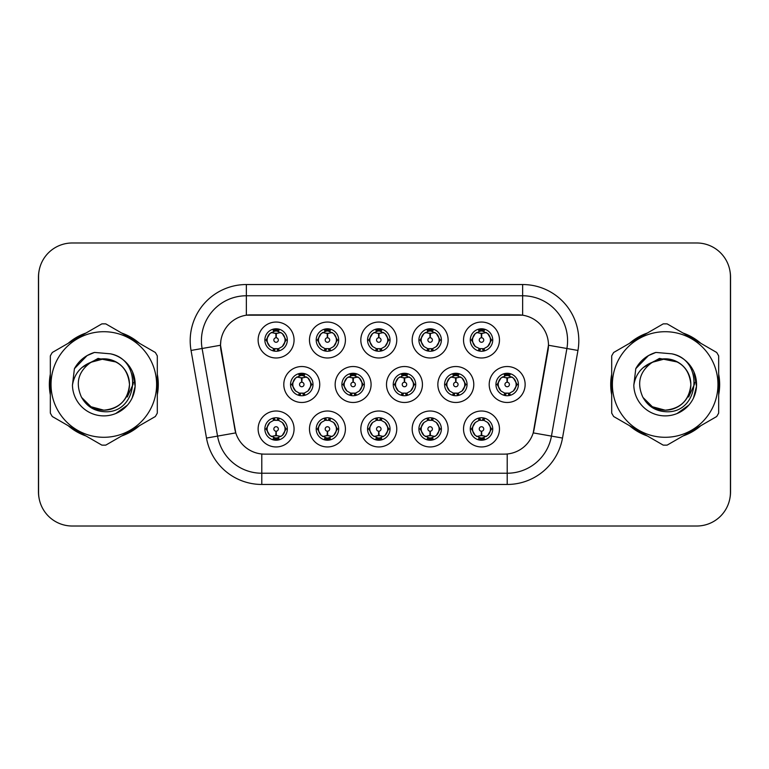<?xml version="1.0" encoding="UTF-8"?>
<svg xmlns="http://www.w3.org/2000/svg" width="769" height="769" viewBox="0 0 769 769"><rect width="100%" height="100%" fill="white"/><g stroke="black" fill="none" stroke-linecap="round" stroke-linejoin="round"><path stroke-width="1.15" d="M448.116 428.977A17.975 17.975 0 0 1 430.15 446.952A17.975 17.975 0 0 1 412.174 428.977A17.975 17.975 0 0 1 430.15 411.011A17.975 17.975 0 0 1 448.116 428.977M418.913 428.977A11.227 11.227 0 0 0 430.15 440.214A11.227 11.227 0 0 0 441.377 428.977A11.227 11.227 0 0 0 430.15 417.75A11.227 11.227 0 0 0 418.913 428.977L420.134 428.977L423.959 435.494A8.988 8.988 0 0 1 423.959 422.46L420.134 428.977M396.766 428.977A17.975 17.975 0 0 1 378.79 446.952A17.975 17.975 0 0 1 360.824 428.977A17.975 17.975 0 0 1 378.79 411.011A17.975 17.975 0 0 1 396.766 428.977M367.563 428.977A11.227 11.227 0 0 0 378.79 440.214A11.227 11.227 0 0 0 390.027 428.977A11.227 11.227 0 0 0 378.79 417.75A11.227 11.227 0 0 0 367.563 428.977L368.784 428.977L372.609 435.494A8.988 8.988 0 0 1 372.609 422.46L368.784 428.977M345.416 428.977A17.975 17.975 0 0 1 327.44 446.952A17.975 17.975 0 0 1 309.474 428.977A17.975 17.975 0 0 1 327.44 411.011A17.975 17.975 0 0 1 345.416 428.977M316.213 428.977A11.227 11.227 0 0 0 327.44 440.214A11.227 11.227 0 0 0 338.677 428.977A11.227 11.227 0 0 0 327.44 417.75A11.227 11.227 0 0 0 316.213 428.977L317.424 428.977L321.259 435.494A8.988 8.988 0 0 1 321.259 422.46L317.424 428.977M294.066 428.977A17.975 17.975 0 0 1 276.09 446.952A17.975 17.975 0 0 1 258.124 428.977A17.975 17.975 0 0 1 276.09 411.011A17.975 17.975 0 0 1 294.066 428.977M264.863 428.977A11.227 11.227 0 0 0 276.09 440.214A11.227 11.227 0 0 0 287.327 428.977A11.227 11.227 0 0 0 276.09 417.75A11.227 11.227 0 0 0 264.863 428.977L266.074 428.977L269.909 435.494A8.988 8.988 0 0 1 269.9 422.46L266.074 428.977M499.466 428.977A17.975 17.975 0 0 1 481.5 446.952A17.975 17.975 0 0 1 463.524 428.977A17.975 17.975 0 0 1 481.5 411.011A17.975 17.975 0 0 1 499.466 428.977M470.263 428.977A11.227 11.227 0 0 0 481.5 440.214A11.227 11.227 0 0 0 492.727 428.977A11.227 11.227 0 0 0 481.5 417.75A11.227 11.227 0 0 0 470.263 428.977L471.484 428.977L475.309 435.494A8.988 8.988 0 0 1 475.309 422.46L471.484 428.977M473.791 384.5A17.975 17.975 0 0 1 455.825 402.475A17.975 17.975 0 0 1 437.849 384.5A17.975 17.975 0 0 1 455.825 366.525A17.975 17.975 0 0 1 473.791 384.5M444.588 384.5A11.227 11.227 0 0 0 455.825 395.727A11.227 11.227 0 0 0 467.052 384.5A11.227 11.227 0 0 0 455.825 373.273A11.227 11.227 0 0 0 444.588 384.5L445.809 384.519L449.634 391.017A8.988 8.988 0 0 1 449.644 377.973L445.809 384.519M422.441 384.5A17.975 17.975 0 0 1 404.475 402.475A17.975 17.975 0 0 1 386.499 384.5A17.975 17.975 0 0 1 404.475 366.525A17.975 17.975 0 0 1 422.441 384.5M393.238 384.5A11.227 11.227 0 0 0 404.475 395.727A11.227 11.227 0 0 0 415.702 384.5A11.227 11.227 0 0 0 404.475 373.273A11.227 11.227 0 0 0 393.238 384.5L394.459 384.519L398.284 391.017A8.988 8.988 0 0 1 398.294 377.973L394.459 384.519M371.091 384.5A17.975 17.975 0 0 1 353.115 402.475A17.975 17.975 0 0 1 335.149 384.5A17.975 17.975 0 0 1 353.115 366.525A17.975 17.975 0 0 1 371.091 384.5M341.888 384.5A11.227 11.227 0 0 0 353.115 395.727A11.227 11.227 0 0 0 364.352 384.5A11.227 11.227 0 0 0 353.115 373.273A11.227 11.227 0 0 0 341.888 384.5L343.099 384.519L346.934 391.017A8.988 8.988 0 0 1 346.944 377.973A8.988 8.988 0 0 0 344.137 384.5M319.741 384.5A17.975 17.975 0 0 1 301.765 402.475A17.975 17.975 0 0 1 283.799 384.5A17.975 17.975 0 0 1 301.765 366.525A17.975 17.975 0 0 1 319.741 384.5M290.538 384.5A11.227 11.227 0 0 0 301.765 395.727A11.227 11.227 0 0 0 313.002 384.5A11.227 11.227 0 0 0 301.765 373.273A11.227 11.227 0 0 0 290.538 384.5L291.749 384.519L295.584 391.017A8.988 8.988 0 0 1 295.594 377.973L291.749 384.519M525.14 384.5A17.975 17.975 0 0 1 507.175 402.475A17.975 17.975 0 0 1 489.199 384.5A17.975 17.975 0 0 1 507.175 366.525A17.975 17.975 0 0 1 525.14 384.5M495.938 384.5A11.227 11.227 0 0 0 507.175 395.727A11.227 11.227 0 0 0 518.402 384.5A11.227 11.227 0 0 0 507.175 373.273A11.227 11.227 0 0 0 495.938 384.5L497.159 384.519L500.984 391.017A8.988 8.988 0 0 1 501.004 377.973L497.159 384.519M448.116 340.023A17.975 17.975 0 0 1 430.15 357.989A17.975 17.975 0 0 1 412.174 340.023A17.975 17.975 0 0 1 430.15 322.048A17.975 17.975 0 0 1 448.116 340.023M418.913 340.023A11.227 11.227 0 0 0 430.15 351.25A11.227 11.227 0 0 0 441.377 340.023A11.227 11.227 0 0 0 430.15 328.786A11.227 11.227 0 0 0 418.913 340.023M396.766 340.023A17.975 17.975 0 0 1 378.79 357.989A17.975 17.975 0 0 1 360.824 340.023A17.975 17.975 0 0 1 378.79 322.048A17.975 17.975 0 0 1 396.766 340.023M367.563 340.023A11.227 11.227 0 0 0 378.79 351.25A11.227 11.227 0 0 0 390.027 340.023A11.227 11.227 0 0 0 378.79 328.786A11.227 11.227 0 0 0 367.563 340.023M345.416 340.023A17.975 17.975 0 0 1 327.44 357.989A17.975 17.975 0 0 1 309.474 340.023A17.975 17.975 0 0 1 327.44 322.048A17.975 17.975 0 0 1 345.416 340.023M316.213 340.023A11.227 11.227 0 0 0 327.44 351.25A11.227 11.227 0 0 0 338.677 340.023A11.227 11.227 0 0 0 327.44 328.786A11.227 11.227 0 0 0 316.213 340.023M294.066 340.023A17.975 17.975 0 0 1 276.09 357.989A17.975 17.975 0 0 1 258.124 340.023A17.975 17.975 0 0 1 276.09 322.048A17.975 17.975 0 0 1 294.066 340.023M264.863 340.023A11.227 11.227 0 0 0 276.09 351.25A11.227 11.227 0 0 0 287.327 340.023A11.227 11.227 0 0 0 276.09 328.786A11.227 11.227 0 0 0 264.863 340.023M499.466 340.023A17.975 17.975 0 0 1 481.5 357.989A17.975 17.975 0 0 1 463.524 340.023A17.975 17.975 0 0 1 481.5 322.048A17.975 17.975 0 0 1 499.466 340.023M470.263 340.023A11.227 11.227 0 0 0 481.5 351.25A11.227 11.227 0 0 0 492.727 340.023A11.227 11.227 0 0 0 481.5 328.786A11.227 11.227 0 0 0 470.263 340.023M206.496 438.051L191.048 350.453A56.156 56.156 0 0 1 246.349 284.54L522.651 284.54A56.156 56.156 0 0 1 577.952 350.453L562.504 438.051A56.156 56.156 0 0 1 507.204 484.46L261.796 484.46A56.156 56.156 0 0 1 206.496 438.051L235.775 432.889L220.982 350.453A30.327 30.327 0 0 1 250.838 314.867L518.162 314.867A30.327 30.327 0 0 1 548.018 350.453L534.157 429.073A30.327 30.327 0 0 1 504.291 454.133L264.709 454.133A30.327 30.327 0 0 1 234.843 429.073L220.52 345.252L202.103 348.501A44.929 44.929 0 0 1 246.349 295.767L522.651 295.767A44.929 44.929 0 0 1 566.897 348.501L551.45 436.11A44.929 44.929 0 0 1 507.204 473.233L261.796 473.233A44.929 44.929 0 0 1 217.55 436.11L202.103 348.501A44.929 44.929 0 0 1 201.42 340.696M50.331 374.195A54.474 54.474 0 0 0 50.331 394.805M68.153 425.67A54.474 54.474 0 0 0 85.993 435.975M121.646 435.975A54.474 54.474 0 0 0 139.487 425.67M157.309 394.805A54.474 54.474 0 0 0 157.309 374.195M611.691 374.195A54.474 54.474 0 0 0 611.691 394.805M629.513 425.67A54.474 54.474 0 0 0 647.354 435.975M683.007 435.975A54.474 54.474 0 0 0 700.847 425.67M718.669 394.805A54.474 54.474 0 0 0 718.669 374.195M246.349 284.54L246.349 315.194L522.651 315.194L522.651 284.54M220.52 345.185L220.847 340.696M504.291 454.133L264.709 454.133M577.952 350.453L548.48 345.252L533.225 432.889L562.504 438.051M534.157 429.073L533.974 430.034M235.026 430.034L234.843 429.073M139.487 343.33A54.474 54.474 0 0 0 121.646 333.025M85.993 333.025A54.474 54.474 0 0 0 68.153 343.33M700.847 343.33A54.474 54.474 0 0 0 683.007 333.025M647.354 333.025A54.474 54.474 0 0 0 629.513 343.33M730.435 276.677A33.692 33.692 0 0 0 696.743 242.985L72.257 242.985A33.692 33.692 0 0 0 38.565 276.677L38.565 492.323A33.692 33.692 0 0 0 72.257 526.015L696.743 526.015A33.692 33.692 0 0 0 730.435 492.323L730.435 276.677M39.161 270.352A33.692 33.692 0 0 0 38.45 277.234L38.45 491.766A33.692 33.692 0 0 0 39.161 498.648M729.839 498.648A33.692 33.692 0 0 0 730.55 491.766L730.55 277.234A33.692 33.692 0 0 0 729.839 270.352M480.462 333.16L481.202 333.294L481.404 337.783A2.24 2.24 180 0 0 479.25 340.071A2.24 2.24 180 0 0 481.5 342.272A2.24 2.24 180 0 0 483.739 340.071A2.24 2.24 180 0 0 481.596 337.783L481.788 333.294L482.528 333.16M486.383 332.477L481.779 333.515M490.487 340.023A8.988 8.988 0 0 1 487.681 346.54L491.516 340.023L487.681 333.506A8.988 8.988 0 0 1 490.487 340.023M479.289 351.039L480.231 348.915L475.309 346.54C471.618 342.186 471.618 337.841 475.309 333.506L471.484 340.033L475.309 346.54A8.988 8.988 0 0 1 475.329 333.496A8.988 8.988 0 0 0 472.512 340.023M481.99 328.805L481.884 331.045L483.788 331.333A8.988 8.988 0 0 1 483.855 331.352L484.787 329.286M478.866 331.429L481.106 331.045L481.067 330.209M481.01 328.805L481.106 331.045M483.711 329.007L482.451 331.093L487.681 333.506C491.381 337.851 491.381 342.195 487.681 346.54L483.855 348.693L484.787 350.76M483.711 351.039L482.759 348.915L483.855 348.693M482.451 348.953L483.422 351.087M483.893 348.684L478.866 348.617M479.289 329.007L480.231 331.122L475.309 333.506M480.538 331.093L479.568 328.959M481.211 333.515L476.617 332.477M506.137 377.637L506.877 377.771L507.079 382.26A2.24 2.24 180 0 0 504.935 384.548A2.24 2.24 180 0 0 507.175 386.749A2.24 2.24 180 0 0 509.414 384.548A2.24 2.24 180 0 0 507.271 382.26L507.463 377.771L508.203 377.637M512.058 376.954L507.453 377.992M516.162 384.5A8.988 8.988 0 0 1 513.356 391.017L517.191 384.5L513.356 377.983A8.988 8.988 0 0 1 516.162 384.5M507.665 373.282L507.569 375.522L509.463 375.81A8.988 8.988 0 0 1 509.53 375.83L510.462 373.763M504.541 375.906L506.781 375.522L506.742 374.686M506.684 373.282L506.781 375.522M509.386 373.484L508.136 375.57L513.356 377.983C517.056 382.337 517.056 386.672 513.356 391.017L509.53 393.17L510.462 395.237M509.386 395.516L508.434 393.392L509.53 393.17M508.136 393.43L509.097 395.564M509.568 393.161L504.551 393.094M504.964 395.516L506.213 393.43L504.81 393.17L503.887 395.237M504.964 373.484L505.906 375.608L500.984 377.983C497.293 382.328 497.293 386.663 500.984 391.017L504.81 393.17M506.886 377.992L502.292 376.954M482.528 435.84L481.788 435.706L481.596 431.217A2.24 2.24 -0 0 0 483.739 428.929A2.24 2.24 -0 0 0 481.5 426.728A2.24 2.24 -0 0 0 479.25 428.929A2.24 2.24 -0 0 0 481.404 431.217L481.202 435.706L480.462 435.84M476.617 436.523L481.211 435.485M483.711 439.993L482.759 437.878L487.681 435.494C491.381 431.159 491.381 426.814 487.681 422.46A8.988 8.988 0 0 1 487.671 435.504L491.516 428.967L487.681 422.46L483.855 420.307L484.787 418.24M481.01 440.195L481.106 437.955L479.202 437.667A8.988 8.988 0 0 1 479.135 437.648L478.212 439.714M484.124 437.571L481.894 437.955L481.923 438.791M481.99 440.195L481.894 437.955M479.289 439.993L480.538 437.907L475.309 435.494C471.618 431.149 471.618 426.805 475.309 422.46L479.135 420.307L478.212 418.24M479.289 417.961L480.231 420.085L479.135 420.307M480.538 420.047L479.568 417.913M479.097 420.316L484.124 420.383M483.711 417.961L482.451 420.047L483.855 420.307M482.451 437.907L483.422 440.041M481.779 435.485L486.383 436.523M129.48 383.577A25.675 25.675 0 0 0 90.973 362.266C78.39 371.225 75.179 382.779 81.351 396.929L81.697 397.535A25.675 25.675 0 0 0 103.815 410.175C119.416 408.656 127.971 400.101 129.49 384.5C127.971 368.899 119.416 360.344 103.815 358.825L90.973 362.266L103.815 358.825C119.416 360.344 127.971 368.899 129.49 384.5C127.971 400.101 119.416 408.656 103.815 410.175A25.675 25.675 0 0 0 129.49 384.5C127.971 368.899 119.416 360.344 103.815 358.825C119.416 360.344 127.971 368.899 129.49 384.5C127.971 400.101 119.416 408.656 103.815 410.175C119.416 408.656 127.971 400.101 129.49 384.5C127.971 368.899 119.416 360.344 103.815 358.825C119.416 360.344 127.971 368.899 129.49 384.5C127.971 400.101 119.416 408.656 103.815 410.175C119.416 408.656 127.971 400.101 129.49 384.5C127.971 368.899 119.416 360.344 103.815 358.825C119.416 360.344 127.971 368.899 129.49 384.5C127.971 400.101 119.416 408.656 103.815 410.175L90.982 406.734L81.697 397.535L90.982 406.734L103.815 410.175L90.982 406.734L81.697 397.535L90.982 406.734L103.815 410.175L90.982 406.734L81.697 397.535L90.982 406.734L103.815 410.175L90.982 406.734L81.697 397.535C86.618 406.205 93.991 410.915 103.815 411.675C138.151 414.549 143.515 359.825 110.4 353.817L94.481 352.433C85.619 355.163 78.928 360.574 74.42 368.659L72.449 385.182A31.385 31.385 0 0 0 103.815 415.885A31.385 31.385 0 0 0 110.4 353.817M103.815 437.292A52.792 52.792 0 0 0 156.607 384.5A52.792 52.792 0 0 0 103.815 331.708A52.792 52.792 0 0 0 51.033 384.5A52.792 52.792 0 0 0 103.815 437.292M103.815 445.155A60.655 60.655 0 0 0 105.805 445.116L155.319 416.529A60.655 60.655 0 0 0 157.309 413.088L157.309 355.912A60.655 60.655 0 0 0 155.319 352.471L105.805 323.884A60.655 60.655 0 0 0 101.835 323.884L52.311 352.471A60.655 60.655 0 0 0 50.331 355.912L50.331 413.088A60.655 60.655 0 0 0 52.311 416.529L101.835 445.116A60.655 60.655 0 0 0 103.815 445.155M132.537 371.84L135.142 386.336L132.124 398.044M127.51 405.09L115.735 413.53M72.449 385.182C74.257 374.118 80.437 366.486 90.973 362.266M74.42 368.659L87.118 355.576L94.299 352.49L87.118 355.576L74.449 368.601L87.118 355.576L94.299 352.49L87.118 355.576L74.42 368.659L87.118 355.576L94.481 352.433L87.118 355.576L82.937 358.431L87.118 355.576L94.481 352.433L87.118 355.576L82.937 358.431L87.118 355.576L94.481 352.433L87.118 355.576L82.937 358.431L87.118 355.576L94.481 352.433L87.118 355.576L82.937 358.431M94.299 352.49L87.118 355.576L74.449 368.601L87.118 355.576L94.299 352.49L87.118 355.576L74.449 368.601M157.309 391.229A53.917 53.917 0 0 0 157.309 377.771M136.392 341.542A53.917 53.917 0 0 0 124.741 334.813M82.898 334.813A53.917 53.917 0 0 0 71.248 341.542M50.331 377.771A53.917 53.917 0 0 0 50.331 391.229M133.277 382.376L132.999 384.5L127.27 396.967M116.282 362.055L98.076 358.402L81.899 367.553M71.248 427.458A53.917 53.917 0 0 0 82.898 434.187M124.741 434.187A53.917 53.917 0 0 0 136.392 427.458M690.841 383.577A25.675 25.675 0 0 0 652.333 362.266C639.75 371.225 636.549 382.779 642.721 396.929L643.067 397.535A25.675 25.675 0 0 0 665.185 410.175C680.776 408.656 689.332 400.101 690.86 384.5C689.332 368.899 680.776 360.344 665.185 358.825L652.333 362.266L665.185 358.825C680.776 360.344 689.332 368.899 690.86 384.5C689.332 400.101 680.776 408.656 665.185 410.175A25.675 25.675 0 0 0 690.86 384.5C689.332 368.899 680.776 360.344 665.185 358.825C680.776 360.344 689.332 368.899 690.86 384.5C689.332 400.101 680.776 408.656 665.185 410.175C680.776 408.656 689.332 400.101 690.86 384.5C689.332 368.899 680.776 360.344 665.185 358.825C680.776 360.344 689.332 368.899 690.86 384.5C689.332 400.101 680.776 408.656 665.185 410.175C680.776 408.656 689.332 400.101 690.86 384.5C689.332 368.899 680.776 360.344 665.185 358.825C680.776 360.344 689.332 368.899 690.86 384.5C689.332 400.101 680.776 408.656 665.185 410.175L652.343 406.734L643.067 397.535L652.343 406.734L665.185 410.175L652.343 406.734L643.067 397.535L652.343 406.734L665.185 410.175L652.343 406.734L643.067 397.535L652.343 406.734L665.185 410.175L652.343 406.734L643.067 397.535C647.979 406.205 655.351 410.915 665.185 411.675C699.521 414.549 704.875 359.825 671.77 353.817L655.851 352.433C646.979 355.163 640.289 360.574 635.78 368.659L633.81 385.182A31.385 31.385 0 0 0 665.185 415.885A31.385 31.385 0 0 0 671.77 353.817M665.185 437.292A52.792 52.792 0 0 0 717.967 384.5A52.792 52.792 0 0 0 665.185 331.708A52.792 52.792 0 0 0 612.393 384.5A52.792 52.792 0 0 0 665.185 437.292M665.185 445.155A60.655 60.655 0 0 0 667.165 445.116L716.689 416.529A60.655 60.655 0 0 0 718.669 413.088L718.669 355.912A60.655 60.655 0 0 0 716.689 352.471L667.165 323.884A60.655 60.655 0 0 0 663.195 323.884L613.681 352.471A60.655 60.655 0 0 0 611.691 355.912L611.691 413.088A60.655 60.655 0 0 0 613.681 416.529L663.195 445.116A60.655 60.655 0 0 0 665.185 445.155M693.898 371.84L696.503 386.336L693.484 398.044M688.87 405.09L677.095 413.53M633.81 385.182C635.627 374.118 641.798 366.486 652.333 362.266M635.78 368.659L648.478 355.576L655.659 352.49L648.478 355.576L635.809 368.601L648.478 355.576L655.659 352.49L648.478 355.576L635.809 368.601L648.478 355.576L655.659 352.49L648.478 355.576L635.78 368.659L648.478 355.576L655.851 352.433L648.478 355.576L644.307 358.431L648.478 355.576L655.851 352.433L648.478 355.576L644.307 358.431L648.478 355.576L655.851 352.433L648.478 355.576L644.307 358.431L648.478 355.576L655.851 352.433L648.478 355.576L644.307 358.431M655.659 352.49L648.478 355.576L635.809 368.601M718.669 391.229A53.917 53.917 0 0 0 718.669 377.771M697.752 341.542A53.917 53.917 0 0 0 686.102 334.813M644.259 334.813A53.917 53.917 0 0 0 632.608 341.542M611.691 377.771A53.917 53.917 0 0 0 611.691 391.229M694.638 382.376L694.359 384.5L688.639 396.967M677.652 362.055L659.437 358.402L643.259 367.553M632.608 427.458A53.917 53.917 0 0 0 644.259 434.187M686.102 434.187A53.917 53.917 0 0 0 697.752 427.458M429.112 333.16L429.852 333.294L430.044 337.783A2.24 2.24 180 0 0 427.9 340.071A2.24 2.24 180 0 0 430.15 342.272A2.24 2.24 180 0 0 432.389 340.071A2.24 2.24 180 0 0 430.246 337.783L430.438 333.294L431.178 333.16M435.033 332.477L430.429 333.515M439.128 340.023A8.988 8.988 0 0 1 436.331 346.54L440.166 340.023L436.331 333.506A8.988 8.988 0 0 1 439.128 340.023M427.939 329.007L428.881 331.122L423.959 333.506C420.268 337.841 420.268 342.186 423.959 346.54A8.988 8.988 0 0 1 423.969 333.496L420.134 340.033L423.959 346.54L427.785 348.693L426.862 350.76M430.64 328.805L430.534 331.045L432.438 331.333A8.988 8.988 0 0 1 432.505 331.352L433.428 329.286M427.516 331.429L429.756 331.045L429.717 330.209M429.66 328.805L429.756 331.045M432.351 329.007L431.101 331.093L436.331 333.506C440.031 337.851 440.031 342.195 436.331 346.54L432.505 348.693L433.428 350.76M432.351 351.039L431.409 348.915L432.505 348.693M432.543 348.684L427.516 348.617M427.939 351.039L429.189 348.953L427.785 348.693M429.189 331.093L428.218 328.959M429.861 333.515L425.267 332.477M377.762 333.16L378.502 333.294L378.694 337.783A2.24 2.24 180 0 0 376.55 340.071A2.24 2.24 180 0 0 378.79 342.272A2.24 2.24 180 0 0 381.039 340.071A2.24 2.24 180 0 0 378.896 337.783L379.088 333.294L379.828 333.16M383.673 332.477L379.079 333.515M387.778 340.023A8.988 8.988 0 0 1 384.981 346.54L388.806 340.023L384.981 333.506A8.988 8.988 0 0 1 387.778 340.023M376.589 329.007L377.531 331.122L372.609 333.506C368.909 337.841 368.909 342.186 372.609 346.54A8.988 8.988 0 0 1 372.619 333.496L368.784 340.033L372.609 346.54L376.435 348.693L375.512 350.76M379.28 328.805L379.184 331.045L381.088 331.333A8.988 8.988 0 0 1 381.155 331.352L382.078 329.286M376.166 331.429L378.406 331.045L378.367 330.209M378.3 328.805L378.406 331.045M381.001 329.007L379.751 331.093L384.981 333.506C388.672 337.851 388.672 342.195 384.981 346.54L381.155 348.693L382.078 350.76M381.001 351.039L380.059 348.915L381.155 348.693M379.751 348.953L380.722 351.087M381.193 348.684L376.166 348.617M376.589 351.039L377.839 348.953L376.435 348.693M378.511 333.515L373.907 332.477M326.412 333.16L327.152 333.294L327.344 337.783A2.24 2.24 180 0 0 325.2 340.071A2.24 2.24 180 0 0 327.44 342.272A2.24 2.24 180 0 0 329.69 340.071A2.24 2.24 180 0 0 327.536 337.783L327.738 333.294L328.478 333.16M332.323 332.477L327.729 333.515M336.428 340.023A8.988 8.988 0 0 1 333.631 346.54L337.456 340.023L333.631 333.506A8.988 8.988 0 0 1 336.428 340.023M325.229 329.007L326.181 331.122L321.259 333.506C317.559 337.841 317.559 342.186 321.259 346.54A8.988 8.988 0 0 1 321.269 333.496L317.424 340.033L321.259 346.54L325.085 348.693L324.162 350.76M327.93 328.805L327.834 331.045L329.738 331.333A8.988 8.988 0 0 1 329.805 331.352L330.728 329.286M324.816 331.429L327.046 331.045L327.017 330.209M326.95 328.805L327.046 331.045M329.651 329.007L328.401 331.093L333.631 333.506C337.322 337.851 337.322 342.195 333.631 346.54L329.805 348.693L330.728 350.76M329.651 351.039L328.709 348.915L329.805 348.693M328.401 348.953L329.372 351.087M329.843 348.684L324.816 348.617M325.229 351.039L326.489 348.953L325.085 348.693M326.489 331.093L325.518 328.959M327.161 333.515L322.557 332.477M275.062 333.16L275.802 333.294L275.994 337.783A2.24 2.24 180 0 0 273.851 340.071A2.24 2.24 180 0 0 276.09 342.272A2.24 2.24 180 0 0 278.33 340.071A2.24 2.24 180 0 0 276.186 337.783L276.388 333.294L277.128 333.16M280.973 332.477L276.379 333.515M285.078 340.023A8.988 8.988 0 0 1 282.281 346.54L286.106 340.023L282.281 333.506A8.988 8.988 0 0 1 285.078 340.023M273.879 329.007L274.831 331.122L269.909 333.506C266.209 337.841 266.209 342.186 269.909 346.54A8.988 8.988 0 0 1 269.919 333.496L266.074 340.033L269.909 346.54L273.735 348.693L272.803 350.76M276.58 328.805L276.484 331.045L278.388 331.333A8.988 8.988 0 0 1 278.455 331.352L279.378 329.286M273.466 331.429L275.696 331.045L275.667 330.209M275.6 328.805L275.696 331.045M278.301 329.007L277.051 331.093L282.281 333.506C285.972 337.851 285.972 342.195 282.281 346.54L278.455 348.693L273.466 348.617M278.301 351.039L277.359 348.915L278.455 348.693L279.378 350.76M277.051 348.953L278.022 351.087M273.879 351.039L275.129 348.953L273.735 348.693M275.811 333.515L271.207 332.477M431.178 435.84L430.438 435.706L430.246 431.217A2.24 2.24 -0 0 0 432.389 428.929A2.24 2.24 -0 0 0 430.15 426.728A2.24 2.24 -0 0 0 427.9 428.929A2.24 2.24 -0 0 0 430.044 431.217L429.852 435.706L429.112 435.84M425.267 436.523L429.861 435.485M432.351 439.993L431.409 437.878L436.331 435.494C440.031 431.159 440.031 426.814 436.331 422.46A8.988 8.988 0 0 1 436.321 435.504L440.166 428.967L436.331 422.46L432.505 420.307L433.428 418.24M429.66 440.195L429.756 437.955L427.852 437.667A8.988 8.988 0 0 1 427.785 437.648L426.862 439.714M432.774 437.571L430.534 437.955L430.573 438.791M430.64 440.195L430.534 437.955M427.939 439.993L429.189 437.907L423.959 435.494C420.268 431.149 420.268 426.805 423.959 422.46L427.785 420.307L426.862 418.24M427.939 417.961L428.881 420.085L427.785 420.307M429.189 420.047L428.218 417.913M427.747 420.316L432.774 420.383M432.351 417.961L431.101 420.047L432.505 420.307M430.429 435.485L435.033 436.523M379.828 435.84L379.088 435.706L378.896 431.217A2.24 2.24 -0 0 0 381.039 428.929A2.24 2.24 -0 0 0 378.79 426.728A2.24 2.24 -0 0 0 376.55 428.929A2.24 2.24 -0 0 0 378.694 431.217L378.502 435.706L377.762 435.84M373.907 436.523L378.511 435.485M381.001 439.993L380.059 437.878L384.981 435.494C388.672 431.159 388.672 426.814 384.981 422.46A8.988 8.988 0 0 1 384.971 435.504L388.806 428.967L384.981 422.46L381.155 420.307L382.078 418.24M378.3 440.195L378.406 437.955L376.502 437.667A8.988 8.988 0 0 1 376.435 437.648L375.512 439.714M381.424 437.571L379.184 437.955L379.223 438.791M379.28 440.195L379.184 437.955M376.589 439.993L377.839 437.907L372.609 435.494C368.909 431.149 368.909 426.805 372.609 422.46L376.435 420.307L375.512 418.24M376.589 417.961L377.531 420.085L376.435 420.307M376.397 420.316L381.424 420.383M381.001 417.961L379.751 420.047L381.155 420.307M379.751 437.907L380.722 440.041M379.079 435.485L383.673 436.523M328.478 435.84L327.738 435.706L327.536 431.217A2.24 2.24 -0 0 0 329.69 428.929A2.24 2.24 -0 0 0 327.44 426.728A2.24 2.24 -0 0 0 325.2 428.929A2.24 2.24 -0 0 0 327.344 431.217L327.152 435.706L326.412 435.84M322.557 436.523L327.161 435.485M329.651 417.961L328.709 420.085L333.631 422.46C337.322 426.814 337.322 431.159 333.631 435.494L337.456 428.967L333.631 422.46A8.988 8.988 0 0 1 333.611 435.504A8.988 8.988 0 0 0 336.428 428.977M326.95 440.195L327.056 437.955L325.152 437.667A8.988 8.988 0 0 1 325.085 437.648L324.162 439.714M330.074 437.571L327.834 437.955L327.873 438.791M327.93 440.195L327.834 437.955M325.229 439.993L326.489 437.907L321.259 435.494C317.559 431.149 317.559 426.805 321.259 422.46L325.085 420.307L324.162 418.24M325.229 417.961L326.181 420.085L325.085 420.307M326.489 420.047L325.518 417.913M325.047 420.316L330.074 420.383M329.651 439.993L328.709 437.878L333.631 435.494M328.401 437.907L329.372 440.041M327.729 435.485L332.323 436.523M277.128 435.84L276.388 435.706L276.186 431.217A2.24 2.24 -0 0 0 278.33 428.929A2.24 2.24 -0 0 0 276.09 426.728A2.24 2.24 -0 0 0 273.851 428.929A2.24 2.24 -0 0 0 275.994 431.217L275.792 435.706L275.062 435.84M271.207 436.523L275.811 435.485M278.301 439.993L277.359 437.878L282.281 435.494C285.972 431.159 285.972 426.814 282.281 422.46A8.988 8.988 0 0 1 282.261 435.504L286.106 428.967L282.281 422.46L278.455 420.307L279.378 418.24M275.6 440.195L275.696 437.955L273.802 437.667A8.988 8.988 0 0 1 273.735 437.648L272.803 439.714M278.724 437.571L276.484 437.955L276.523 438.791M276.58 440.195L276.484 437.955M273.879 439.993L275.129 437.907L269.909 435.494C266.209 431.149 266.209 426.805 269.9 422.46L273.735 420.307L278.714 420.383M273.879 417.961L274.831 420.085L273.735 420.307L272.803 418.24M278.301 417.961L277.051 420.047L278.455 420.307M277.051 437.907L278.022 440.041M276.379 435.485L280.973 436.523M454.787 377.637L455.527 377.771L455.719 382.26A2.24 2.24 180 0 0 453.575 384.548A2.24 2.24 180 0 0 455.825 386.749A2.24 2.24 180 0 0 458.064 384.548A2.24 2.24 180 0 0 455.921 382.26L456.113 377.771L456.853 377.637M460.708 376.954L456.104 377.992M464.803 384.5A8.988 8.988 0 0 1 462.006 391.017L465.841 384.5L462.006 377.983A8.988 8.988 0 0 1 464.803 384.5M456.315 373.282L456.209 375.522L458.113 375.81A8.988 8.988 0 0 1 458.18 375.83L459.103 373.763M453.191 375.906L455.431 375.522L455.392 374.686M455.335 373.282L455.431 375.522M458.036 373.484L456.776 375.57L462.006 377.983C465.706 382.337 465.706 386.672 462.006 391.017L458.18 393.17L459.103 395.237M458.036 395.516L457.084 393.392L458.18 393.17M456.776 393.43L457.747 395.564M458.218 393.161L453.191 393.094M453.614 395.516L454.863 393.43L453.46 393.17L452.537 395.237M453.614 373.484L454.556 375.608L449.634 377.983C445.943 382.328 445.943 386.663 449.634 391.017L453.46 393.17M454.863 375.57L453.893 373.436M455.536 377.992L450.942 376.954M403.437 377.637L404.177 377.771L404.369 382.26A2.24 2.24 180 0 0 402.225 384.548A2.24 2.24 180 0 0 404.475 386.749A2.24 2.24 180 0 0 406.714 384.548A2.24 2.24 180 0 0 404.571 382.26L404.763 377.771L405.503 377.637M409.358 376.954L404.754 377.992M413.453 384.5A8.988 8.988 0 0 1 410.656 391.017L414.481 384.5L410.656 377.983A8.988 8.988 0 0 1 413.453 384.5M404.955 373.282L404.859 375.522L406.763 375.81A8.988 8.988 0 0 1 406.83 375.83L407.753 373.763M401.841 375.906L404.081 375.522L404.042 374.686M403.985 373.282L404.081 375.522M406.676 373.484L405.426 375.57L410.656 377.983C414.347 382.337 414.347 386.672 410.656 391.017L406.83 393.17L401.841 393.094M406.676 395.516L405.734 393.392L406.83 393.17L407.753 395.237M405.426 393.43L406.397 395.564M402.264 395.516L403.514 393.43L402.11 393.17L401.187 395.237M402.264 373.484L403.206 375.608L398.284 377.983C394.593 382.328 394.593 386.663 398.284 391.017L402.11 393.17M403.514 375.57L402.543 373.436M404.186 377.992L399.592 376.954M352.087 377.637L352.827 377.771L353.019 382.26A2.24 2.24 180 0 0 350.875 384.548A2.24 2.24 180 0 0 353.115 386.749A2.24 2.24 180 0 0 355.365 384.548A2.24 2.24 180 0 0 353.221 382.26L353.413 377.771L354.153 377.637M357.998 376.954L353.404 377.992M362.103 384.5A8.988 8.988 0 0 1 359.306 391.017L363.131 384.5L359.306 377.983A8.988 8.988 0 0 1 362.103 384.5M353.605 373.282L353.509 375.522L355.413 375.81A8.988 8.988 0 0 1 355.48 375.83L356.403 373.763M350.491 375.906L352.731 375.522L352.692 374.686M352.625 373.282L352.731 375.522M355.326 373.484L354.076 375.57L359.306 377.983C362.997 382.337 362.997 386.672 359.306 391.017L355.48 393.17L356.403 395.237M355.326 395.516L354.384 393.392L355.48 393.17M354.076 393.43L355.047 395.564M355.518 393.161L350.491 393.094M350.904 395.516L352.164 393.43L350.76 393.17L349.837 395.237M350.904 373.484L351.856 375.608L346.934 377.983C343.234 382.328 343.234 386.663 346.934 391.017L350.76 393.17M352.164 375.57L351.193 373.436M346.934 377.983L343.099 384.519M352.836 377.992L348.232 376.954M300.737 377.637L301.477 377.771L301.669 382.26A2.24 2.24 180 0 0 299.526 384.548A2.24 2.24 180 0 0 301.765 386.749A2.24 2.24 180 0 0 304.005 384.548A2.24 2.24 180 0 0 301.861 382.26L302.063 377.771L302.803 377.637M306.648 376.954L302.054 377.992M310.753 384.5A8.988 8.988 0 0 1 307.956 391.017L311.781 384.5L307.956 377.983A8.988 8.988 0 0 1 310.753 384.5M302.255 373.282L302.159 375.522L304.063 375.81A8.988 8.988 0 0 1 304.13 375.83L305.053 373.763M299.141 375.906L301.371 375.522L301.342 374.686M301.275 373.282L301.371 375.522M303.976 373.484L302.726 375.57L307.956 377.983C311.647 382.337 311.647 386.672 307.956 391.017L304.13 393.17L305.053 395.237M303.976 395.516L303.034 393.392L304.13 393.17M304.168 393.161L299.141 393.094M299.554 395.516L300.804 393.43L299.41 393.17L298.478 395.237M299.554 373.484L300.506 375.608L295.584 377.983C291.884 382.328 291.884 386.663 295.584 391.017L299.41 393.17M300.804 375.57L299.843 373.436M301.486 377.992L296.882 376.954M507.204 453.998L507.204 484.46M261.796 484.46L261.796 453.998M191.048 350.453L202.103 348.501M491.516 340.023L492.727 340.023M470.263 340.013L471.484 340.033M479.135 331.352L478.212 329.286M479.135 348.693L478.212 350.76M498.187 384.5A8.988 8.988 0 0 1 501.004 377.973M517.191 384.5L518.402 384.5M504.81 375.83L503.887 373.763M490.487 428.977A8.988 8.988 0 0 1 487.671 435.504M492.727 428.987L491.516 428.967M483.855 437.648L484.787 439.714M421.162 340.023A8.988 8.988 0 0 1 423.969 333.496M440.166 340.023L441.377 340.023M418.913 340.013L420.134 340.033M427.785 331.352L426.862 329.286M369.812 340.023A8.988 8.988 0 0 1 372.619 333.496M388.806 340.023L390.027 340.023M367.563 340.013L368.784 340.033M376.435 331.352L375.512 329.286M318.462 340.023A8.988 8.988 0 0 1 321.269 333.496M337.456 340.023L338.677 340.023M316.213 340.013L317.424 340.033M325.085 331.352L324.162 329.286M267.103 340.023A8.988 8.988 0 0 1 269.919 333.496M286.106 340.023L287.327 340.023M264.863 340.013L266.074 340.033M273.735 331.352L272.803 329.286M439.128 428.977A8.988 8.988 0 0 1 436.321 435.504M441.377 428.987L440.166 428.967M432.505 437.648L433.428 439.714M387.778 428.977A8.988 8.988 0 0 1 384.971 435.504M390.027 428.987L388.806 428.967M381.155 437.648L382.078 439.714M338.677 428.987L337.456 428.967M329.805 437.648L330.728 439.714M329.805 420.307L330.728 418.24M285.078 428.977A8.988 8.988 0 0 1 282.261 435.504M287.327 428.987L286.106 428.967M278.455 437.648L279.378 439.714M446.837 384.5A8.988 8.988 0 0 1 449.644 377.973M465.841 384.5L467.052 384.5M453.46 375.83L452.537 373.763M395.487 384.5A8.988 8.988 0 0 1 398.294 377.973M414.481 384.5L415.702 384.5M402.11 375.83L401.187 373.763M363.131 384.5L364.352 384.5M350.76 375.83L349.837 373.763M292.778 384.5A8.988 8.988 0 0 1 295.594 377.973M311.781 384.5L313.002 384.5M299.41 375.83L298.478 373.763M483.422 328.959L482.451 331.083M479.568 351.087L480.548 348.953M509.097 373.436L508.126 375.56M506.223 375.56L505.243 373.436M505.243 395.564L506.223 393.44M479.568 440.041L480.548 437.917M483.422 417.913L482.451 420.047M432.072 328.959L431.092 331.083M431.092 348.953L432.072 351.087M428.218 351.087L429.198 348.953M380.722 328.959L379.742 331.083M377.848 331.083L376.868 328.959M376.868 351.087L377.848 348.953M329.372 328.959L328.392 331.083M325.518 351.087L326.489 348.953M278.022 328.959L277.042 331.083M275.139 331.083L274.168 328.959M274.168 351.087L275.139 348.953M428.218 440.041L429.198 437.917M431.092 437.917L432.072 440.041M432.072 417.913L431.092 420.047M376.868 440.041L377.848 437.917M377.848 420.047L376.868 417.913M380.722 417.913L379.742 420.047M325.518 440.041L326.489 437.917M329.372 417.913L328.392 420.047M274.168 440.041L275.139 437.917M275.139 420.047L274.168 417.913M278.022 417.913L277.042 420.047M457.747 373.436L456.767 375.56M453.893 395.564L454.873 393.44M406.397 373.436L405.417 375.56M402.543 395.564L403.523 393.44M355.047 373.436L354.067 375.56M351.193 395.564L352.173 393.44M303.697 373.436L302.717 375.56M302.717 393.44L303.697 395.564M299.843 395.564L300.814 393.44"/></g></svg>
